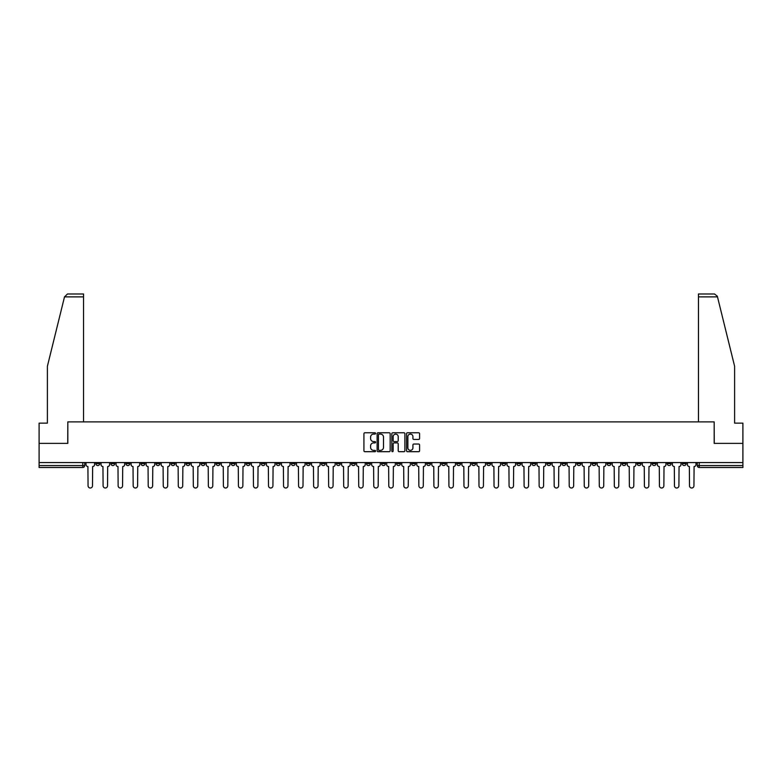 <?xml version="1.0" encoding="UTF-8"?>
<svg xmlns="http://www.w3.org/2000/svg" width="782" height="782" viewBox="0 0 782 782"><rect width="100%" height="100%" fill="white"/><g stroke="black" fill="none" stroke-linecap="round" stroke-linejoin="round"><path stroke-width="1.17" d="M375.575 433.433A0.665 0.665 0 0 0 374.92 432.769L364.862 432.769A0.948 0.948 0 0 0 363.923 433.717L363.923 450.745A0.948 0.948 0 0 0 364.862 451.693L374.92 451.693A0.665 0.665 0 0 0 375.575 451.028A0.665 0.665 0 0 0 374.92 450.364L373.62 450.364A3.03 3.03 0 0 1 370.59 447.333L370.59 445.916A3.03 3.03 0 0 1 373.62 442.895L374.92 442.895A0.665 0.665 0 0 0 375.575 442.231A0.665 0.665 0 0 0 374.92 441.566L373.62 441.566A3.03 3.03 0 0 1 370.59 438.536L370.59 437.118A3.03 3.03 0 0 1 373.62 434.088L374.92 434.088A0.665 0.665 0 0 0 375.575 433.433M592.062 462.563L592.062 463.628L595.913 463.628A1.926 1.926 0 0 1 593.988 465.554A1.926 1.926 0 0 1 592.062 463.628L592.062 462.563M501.839 462.563L501.839 463.628L505.7 463.628A1.926 1.926 0 0 1 503.774 465.554A1.926 1.926 0 0 1 501.839 463.628L501.839 462.563M486.805 462.563L486.805 463.628L490.666 463.628A1.926 1.926 0 0 1 488.73 465.554A1.926 1.926 0 0 1 486.805 463.628L486.805 462.563M396.591 462.563L396.591 463.628L400.443 463.628A1.926 1.926 0 0 1 398.517 465.554A1.926 1.926 0 0 1 396.591 463.628L396.591 462.563M381.557 462.563L381.557 463.628L385.409 463.628A1.926 1.926 0 0 1 383.483 465.554A1.926 1.926 0 0 1 381.557 463.628L381.557 462.563M366.514 462.563L366.514 463.628L370.375 463.628A1.926 1.926 0 0 1 368.449 465.554A1.926 1.926 0 0 1 366.514 463.628L366.514 462.563M336.446 462.563L336.446 463.628L340.297 463.628A1.926 1.926 0 0 1 338.371 465.554A1.926 1.926 0 0 1 336.446 463.628L336.446 462.563M306.378 463.628L306.378 462.563L306.378 463.628A1.926 1.926 0 0 0 308.303 465.554A1.926 1.926 0 0 1 306.378 463.628L310.229 463.628A1.926 1.926 0 0 1 308.303 465.554A1.926 1.926 0 0 0 310.229 463.628L310.229 462.563L310.229 463.628M291.334 463.628L291.334 462.563L291.334 463.628A1.926 1.926 0 0 0 293.27 465.554A1.926 1.926 0 0 1 291.334 463.628L295.195 463.628A1.926 1.926 0 0 1 293.27 465.554M276.3 463.628L276.3 462.563L276.3 463.628A1.926 1.926 0 0 0 278.226 465.554A1.926 1.926 0 0 1 276.3 463.628L280.161 463.628A1.926 1.926 0 0 1 278.226 465.554A1.926 1.926 0 0 0 280.161 463.628L280.161 462.563L280.161 463.628M261.266 462.563L261.266 463.628L265.118 463.628A1.926 1.926 0 0 1 263.192 465.554A1.926 1.926 0 0 1 261.266 463.628L261.266 462.563M246.232 462.563L246.232 463.628L250.084 463.628A1.926 1.926 0 0 1 248.158 465.554A1.926 1.926 0 0 1 246.232 463.628L246.232 462.563M231.198 462.563L231.198 463.628L235.05 463.628A1.926 1.926 0 0 1 233.124 465.554A1.926 1.926 0 0 1 231.198 463.628L231.198 462.563M216.155 463.628L216.155 462.563L216.155 463.628A1.926 1.926 0 0 0 218.09 465.554A1.926 1.926 0 0 1 216.155 463.628L220.016 463.628A1.926 1.926 0 0 1 218.09 465.554M186.087 463.628L186.087 462.563L186.087 463.628A1.926 1.926 0 0 0 188.012 465.554A1.926 1.926 0 0 1 186.087 463.628L189.938 463.628A1.926 1.926 0 0 1 188.012 465.554A1.926 1.926 0 0 0 189.938 463.628L189.938 462.563L189.938 463.628M171.053 463.628L171.053 462.563L171.053 463.628A1.926 1.926 0 0 0 172.978 465.554A1.926 1.926 0 0 1 171.053 463.628L174.904 463.628A1.926 1.926 0 0 1 172.978 465.554A1.926 1.926 0 0 0 174.904 463.628L174.904 462.563L174.904 463.628M156.019 463.628L156.019 462.563L156.019 463.628A1.926 1.926 0 0 0 157.944 465.554A1.926 1.926 0 0 1 156.019 463.628L159.87 463.628A1.926 1.926 0 0 1 157.944 465.554A1.926 1.926 0 0 0 159.87 463.628L159.87 462.563L159.87 463.628M140.975 463.628L140.975 462.563L140.975 463.628A1.926 1.926 0 0 0 142.91 465.554A1.926 1.926 0 0 1 140.975 463.628L144.836 463.628A1.926 1.926 0 0 1 142.91 465.554M125.941 463.628L125.941 462.563L125.941 463.628A1.926 1.926 0 0 0 127.867 465.554A1.926 1.926 0 0 1 125.941 463.628L129.802 463.628A1.926 1.926 0 0 1 127.867 465.554A1.926 1.926 0 0 0 129.802 463.628L129.802 462.563L129.802 463.628M110.907 463.628L110.907 462.563L110.907 463.628A1.926 1.926 0 0 0 112.833 465.554A1.926 1.926 0 0 1 110.907 463.628L114.759 463.628A1.926 1.926 0 0 1 112.833 465.554A1.926 1.926 0 0 0 114.759 463.628L114.759 462.563L114.759 463.628M418.653 439.435A0.948 0.948 0 0 0 419.592 438.487L419.592 433.717A0.948 0.948 0 0 0 418.653 432.769L407.481 432.769A0.948 0.948 0 0 0 406.542 433.717L406.542 450.745A0.948 0.948 0 0 0 407.481 451.693L418.653 451.693A0.948 0.948 0 0 0 419.592 450.745L419.592 444.968A0.948 0.948 0 0 0 418.653 444.029L413.873 444.029A0.948 0.948 0 0 0 412.925 444.968L412.925 447.832A2.532 2.532 0 0 1 410.394 450.364A2.532 2.532 0 0 1 407.862 447.832L407.862 436.62A2.532 2.532 0 0 1 410.394 434.088A2.532 2.532 0 0 1 412.925 436.62L412.925 438.487A0.948 0.948 0 0 0 413.873 439.435L418.653 439.435M64.505 296.877L67.487 293.993L83.537 293.993L83.537 296.877L64.505 296.877L47.389 366.279L47.389 423.14L39.1 423.14L39.1 443.384L67.819 443.384L67.819 421.889L714.181 421.889L714.181 443.384L742.9 443.384L742.9 462.563L39.1 462.563L39.1 465.554L84.691 465.554L84.691 462.563L84.691 465.554A1.926 1.926 0 0 1 82.765 467.48L39.1 467.48L39.1 465.554M39.1 443.384L39.1 462.563M390.169 433.717A0.948 0.948 0 0 0 389.231 432.769L378.058 432.769A0.948 0.948 0 0 0 377.12 433.717L377.12 450.745A0.948 0.948 0 0 0 378.058 451.693L389.231 451.693A0.948 0.948 0 0 0 390.169 450.745L390.169 433.717M392.769 432.769L403.942 432.769A0.948 0.948 0 0 1 404.88 433.717L404.88 450.745A0.948 0.948 0 0 1 403.942 451.693L399.162 451.693A0.948 0.948 0 0 1 398.214 450.745L398.214 443.834A0.948 0.948 0 0 0 397.266 442.895L394.099 442.895A0.948 0.948 0 0 0 393.151 443.834L393.151 451.028A0.665 0.665 0 0 1 392.486 451.693A0.665 0.665 0 0 1 391.831 451.028L391.831 433.717A0.948 0.948 0 0 1 392.769 432.769M697.309 462.563L697.309 465.554L742.9 465.554L742.9 467.48L699.235 467.48A1.926 1.926 0 0 1 697.309 465.554A1.926 1.926 0 0 0 699.235 467.48L699.235 462.563M742.9 462.563L742.9 465.554M686.127 462.563L686.127 463.628A1.926 1.926 0 0 1 684.201 465.554A1.926 1.926 0 0 1 682.275 463.628L686.127 463.628M682.275 462.563L682.275 463.628M671.093 463.628L671.093 462.563L671.093 463.628A1.926 1.926 0 0 1 669.167 465.554A1.926 1.926 0 0 1 667.242 463.628L671.093 463.628A1.926 1.926 0 0 1 669.167 465.554M667.242 462.563L667.242 463.628M656.059 462.563L656.059 463.628A1.926 1.926 0 0 1 654.133 465.554A1.926 1.926 0 0 1 652.198 463.628A1.926 1.926 0 0 0 654.133 465.554M652.198 462.563L652.198 463.628L656.059 463.628M641.025 462.563L641.025 463.628A1.926 1.926 0 0 1 639.089 465.554A1.926 1.926 0 0 1 637.164 463.628L641.025 463.628A1.926 1.926 0 0 1 639.089 465.554M637.164 462.563L637.164 463.628M625.981 462.563L625.981 463.628A1.926 1.926 0 0 1 624.056 465.554A1.926 1.926 0 0 1 622.13 463.628A1.926 1.926 0 0 0 624.056 465.554M622.13 462.563L622.13 463.628L625.981 463.628M610.947 462.563L610.947 463.628A1.926 1.926 0 0 1 609.022 465.554A1.926 1.926 0 0 1 607.096 463.628L610.947 463.628M607.096 462.563L607.096 463.628M595.913 462.563L595.913 463.628A1.926 1.926 0 0 1 593.988 465.554M580.879 462.563L580.879 463.628A1.926 1.926 0 0 1 578.954 465.554A1.926 1.926 0 0 1 577.018 463.628L580.879 463.628M577.018 462.563L577.018 463.628M565.845 462.563L565.845 463.628A1.926 1.926 0 0 1 563.91 465.554A1.926 1.926 0 0 1 561.984 463.628L565.845 463.628M561.984 462.563L561.984 463.628M550.802 462.563L550.802 463.628A1.926 1.926 0 0 1 548.876 465.554A1.926 1.926 0 0 1 546.95 463.628A1.926 1.926 0 0 0 548.876 465.554M546.95 462.563L546.95 463.628L550.802 463.628M535.768 462.563L535.768 463.628A1.926 1.926 0 0 1 533.842 465.554A1.926 1.926 0 0 1 531.916 463.628L535.768 463.628M531.916 462.563L531.916 463.628M520.734 462.563L520.734 463.628A1.926 1.926 0 0 1 518.808 465.554A1.926 1.926 0 0 1 516.882 463.628L520.734 463.628M516.882 462.563L516.882 463.628M505.7 462.563L505.7 463.628M490.666 462.563L490.666 463.628L490.666 462.563M475.622 462.563L475.622 463.628A1.926 1.926 0 0 1 473.697 465.554A1.926 1.926 0 0 1 471.771 463.628L475.622 463.628M471.771 462.563L471.771 463.628M460.588 462.563L460.588 463.628A1.926 1.926 0 0 1 458.663 465.554A1.926 1.926 0 0 1 456.737 463.628L460.588 463.628M456.737 462.563L456.737 463.628M445.554 462.563L445.554 463.628A1.926 1.926 0 0 1 443.629 465.554A1.926 1.926 0 0 1 441.703 463.628L445.554 463.628M441.703 462.563L441.703 463.628M430.52 462.563L430.52 463.628A1.926 1.926 0 0 1 428.595 465.554A1.926 1.926 0 0 1 426.659 463.628L430.52 463.628M426.659 462.563L426.659 463.628M415.486 462.563L415.486 463.628A1.926 1.926 0 0 1 413.551 465.554A1.926 1.926 0 0 1 411.625 463.628L415.486 463.628M411.625 462.563L411.625 463.628M400.443 462.563L400.443 463.628A1.926 1.926 0 0 1 398.517 465.554M385.409 462.563L385.409 463.628M370.375 463.628L370.375 462.563L370.375 463.628A1.926 1.926 0 0 1 368.449 465.554M355.341 462.563L355.341 463.628A1.926 1.926 0 0 1 353.405 465.554A1.926 1.926 0 0 1 351.48 463.628A1.926 1.926 0 0 0 353.405 465.554A1.926 1.926 0 0 0 355.341 463.628L351.48 463.628L351.48 462.563M340.297 463.628L340.297 462.563L340.297 463.628A1.926 1.926 0 0 1 338.371 465.554M325.263 462.563L325.263 463.628A1.926 1.926 0 0 1 323.337 465.554A1.926 1.926 0 0 1 321.412 463.628A1.926 1.926 0 0 0 323.337 465.554M321.412 462.563L321.412 463.628L325.263 463.628M295.195 462.563L295.195 463.628L295.195 462.563M265.118 463.628L265.118 462.563L265.118 463.628A1.926 1.926 0 0 1 263.192 465.554M250.084 463.628L250.084 462.563L250.084 463.628A1.926 1.926 0 0 1 248.158 465.554M235.05 463.628L235.05 462.563L235.05 463.628A1.926 1.926 0 0 1 233.124 465.554M220.016 462.563L220.016 463.628L220.016 462.563M204.982 463.628L204.982 462.563L204.982 463.628A1.926 1.926 0 0 1 203.046 465.554A1.926 1.926 0 0 1 201.121 463.628L204.982 463.628A1.926 1.926 0 0 1 203.046 465.554M201.121 462.563L201.121 463.628M144.836 462.563L144.836 463.628L144.836 462.563M99.725 462.563L99.725 463.628A1.926 1.926 0 0 1 97.799 465.554A1.926 1.926 0 0 1 95.873 463.628A1.926 1.926 0 0 0 97.799 465.554A1.926 1.926 0 0 0 99.725 463.628L99.725 462.563M95.873 462.563L95.873 463.628L99.725 463.628M82.765 462.563L82.765 467.48A1.926 1.926 0 0 0 84.691 465.554M379.104 434.088A0.665 0.665 0 0 0 378.439 434.753L378.439 449.699A0.665 0.665 0 0 0 379.104 450.364L380.472 450.364A3.03 3.03 0 0 0 383.503 447.333L383.503 437.118A3.03 3.03 0 0 0 380.472 434.088L379.104 434.088M398.214 436.669A2.532 2.532 0 0 0 395.682 434.137A2.532 2.532 0 0 0 393.151 436.669L393.151 440.618A0.948 0.948 0 0 0 394.099 441.566L397.266 441.566A0.948 0.948 0 0 0 398.214 440.618L398.214 436.669M85.991 464.586L85.991 462.563L85.991 464.586A1.926 1.926 0 0 0 87.916 466.522L88.063 485.798A2.219 2.219 0 0 0 90.282 488.007A2.219 2.219 0 0 0 92.501 485.798L92.638 466.522A1.926 1.926 0 0 0 94.573 464.586L94.573 462.563L94.573 464.586M87.916 466.522L88.063 485.798M92.501 485.798L92.638 466.522M101.025 464.586L101.025 462.563L101.025 464.586A1.926 1.926 0 0 0 102.95 466.522L103.097 485.798A2.219 2.219 0 0 0 105.316 488.007A2.219 2.219 0 0 0 107.535 485.798L107.681 466.522A1.926 1.926 0 0 0 109.607 464.586L109.607 462.563L109.607 464.586M116.059 464.586L116.059 462.563L116.059 464.586A1.926 1.926 0 0 0 117.994 466.522L118.131 485.798A2.219 2.219 0 0 0 120.35 488.007A2.219 2.219 0 0 0 122.569 485.798L122.715 466.522A1.926 1.926 0 0 0 124.641 464.586L124.641 462.563L124.641 464.586M83.537 421.889L83.537 296.877M67.731 443.384L67.819 421.889M742.9 443.384L742.9 423.14L734.611 423.14L734.611 366.279L717.319 296.192L714.513 293.993L698.463 293.993L714.513 293.993M698.463 421.889L698.463 293.993M714.269 443.384L714.181 421.889M102.95 466.522L103.097 485.798M107.535 485.798L107.681 466.522M117.994 466.522L118.131 485.798M122.569 485.798L122.715 466.522M131.102 464.586L131.102 462.563L131.102 464.586A1.926 1.926 0 0 0 133.028 466.522L133.175 485.798A2.219 2.219 0 0 0 135.384 488.007A2.219 2.219 0 0 0 137.603 485.798L137.749 466.522A1.926 1.926 0 0 0 139.675 464.586L139.675 462.563L139.675 464.586M146.136 464.586L146.136 462.563L146.136 464.586A1.926 1.926 0 0 0 148.062 466.522L148.209 485.798A2.219 2.219 0 0 0 150.427 488.007A2.219 2.219 0 0 0 152.637 485.798L152.783 466.522A1.926 1.926 0 0 0 154.709 464.586L154.709 462.563L154.709 464.586M161.17 464.586L161.17 462.563L161.17 464.586A1.926 1.926 0 0 0 163.096 466.522L163.243 485.798A2.219 2.219 0 0 0 165.461 488.007A2.219 2.219 0 0 0 167.68 485.798L167.817 466.522A1.926 1.926 0 0 0 169.753 464.586L169.753 462.563L169.753 464.586M133.028 466.522L133.175 485.798M137.603 485.798L137.749 466.522M148.062 466.522L148.209 485.798M152.637 485.798L152.783 466.522M163.096 466.522L163.243 485.798M167.68 485.798L167.817 466.522M176.204 464.586L176.204 462.563L176.204 464.586A1.926 1.926 0 0 0 178.14 466.522L178.276 485.798A2.219 2.219 0 0 0 180.495 488.007A2.219 2.219 0 0 0 182.714 485.798L182.861 466.522A1.926 1.926 0 0 0 184.787 464.586L184.787 462.563L184.787 464.586M178.14 466.522L178.276 485.798M182.714 485.798L182.861 466.522M191.248 464.586L191.248 462.563L191.248 464.586A1.926 1.926 0 0 0 193.174 466.522L193.31 485.798A2.219 2.219 0 0 0 195.529 488.007A2.219 2.219 0 0 0 197.748 485.798L197.895 466.522A1.926 1.926 0 0 0 199.821 464.586L199.821 462.563L199.821 464.586M193.174 466.522L193.31 485.798M197.748 485.798L197.895 466.522M206.282 464.586L206.282 462.563L206.282 464.586A1.926 1.926 0 0 0 208.208 466.522L208.354 485.798A2.219 2.219 0 0 0 210.563 488.007A2.219 2.219 0 0 0 212.782 485.798L212.929 466.522A1.926 1.926 0 0 0 214.855 464.586L214.855 462.563L214.855 464.586M208.208 466.522L208.354 485.798M212.782 485.798L212.929 466.522M221.316 464.586L221.316 462.563L221.316 464.586A1.926 1.926 0 0 0 223.241 466.522L223.388 485.798A2.219 2.219 0 0 0 225.607 488.007A2.219 2.219 0 0 0 227.816 485.798L227.963 466.522A1.926 1.926 0 0 0 229.888 464.586L229.888 462.563L229.888 464.586M223.241 466.522L223.388 485.798M227.816 485.798L227.963 466.522M236.35 464.586L236.35 462.563L236.35 464.586A1.926 1.926 0 0 0 238.275 466.522L238.422 485.798A2.219 2.219 0 0 0 240.641 488.007A2.219 2.219 0 0 0 242.86 485.798L242.997 466.522A1.926 1.926 0 0 0 244.932 464.586L244.932 462.563L244.932 464.586M238.275 466.522L238.422 485.798M242.86 485.798L242.997 466.522M251.384 464.586L251.384 462.563L251.384 464.586A1.926 1.926 0 0 0 253.319 466.522L253.456 485.798A2.219 2.219 0 0 0 255.675 488.007A2.219 2.219 0 0 0 257.894 485.798L258.04 466.522A1.926 1.926 0 0 0 259.966 464.586L259.966 462.563L259.966 464.586M253.319 466.522L253.456 485.798M257.894 485.798L258.04 466.522M266.427 464.586L266.427 462.563L266.427 464.586A1.926 1.926 0 0 0 268.353 466.522L268.5 485.798A2.219 2.219 0 0 0 270.709 488.007A2.219 2.219 0 0 0 272.928 485.798L273.074 466.522A1.926 1.926 0 0 0 275 464.586L275 462.563L275 464.586M268.353 466.522L268.5 485.798M272.928 485.798L273.074 466.522M281.461 464.586L281.461 462.563L281.461 464.586A1.926 1.926 0 0 0 283.387 466.522L283.534 485.798A2.219 2.219 0 0 0 285.753 488.007A2.219 2.219 0 0 0 287.962 485.798L288.108 466.522A1.926 1.926 0 0 0 290.034 464.586L290.034 462.563L290.034 464.586M283.387 466.522L283.534 485.798M287.962 485.798L288.108 466.522M296.495 464.586L296.495 462.563L296.495 464.586A1.926 1.926 0 0 0 298.421 466.522L298.568 485.798A2.219 2.219 0 0 0 300.787 488.007A2.219 2.219 0 0 0 303.005 485.798L303.142 466.522A1.926 1.926 0 0 0 305.078 464.586L305.078 462.563L305.078 464.586M298.421 466.522L298.568 485.798M303.005 485.798L303.142 466.522M311.529 464.586L311.529 462.563L311.529 464.586A1.926 1.926 0 0 0 313.455 466.522L313.602 485.798A2.219 2.219 0 0 0 315.82 488.007A2.219 2.219 0 0 0 318.039 485.798L318.186 466.522A1.926 1.926 0 0 0 320.112 464.586L320.112 462.563L320.112 464.586M313.455 466.522L313.602 485.798M318.039 485.798L318.186 466.522M326.563 464.586L326.563 462.563L326.563 464.586A1.926 1.926 0 0 0 328.499 466.522L328.635 485.798A2.219 2.219 0 0 0 330.854 488.007A2.219 2.219 0 0 0 333.073 485.798L333.22 466.522A1.926 1.926 0 0 0 335.146 464.586L335.146 462.563L335.146 464.586M328.499 466.522L328.635 485.798M333.073 485.798L333.22 466.522M341.607 464.586L341.607 462.563L341.607 464.586A1.926 1.926 0 0 0 343.533 466.522L343.679 485.798A2.219 2.219 0 0 0 345.888 488.007A2.219 2.219 0 0 0 348.107 485.798L348.254 466.522A1.926 1.926 0 0 0 350.18 464.586L350.18 462.563L350.18 464.586M343.533 466.522L343.679 485.798M348.107 485.798L348.254 466.522M356.641 464.586L356.641 462.563L356.641 464.586A1.926 1.926 0 0 0 358.567 466.522L358.713 485.798A2.219 2.219 0 0 0 360.932 488.007A2.219 2.219 0 0 0 363.141 485.798L363.288 466.522A1.926 1.926 0 0 0 365.214 464.586L365.214 462.563L365.214 464.586M358.567 466.522L358.713 485.798M363.141 485.798L363.288 466.522M371.675 464.586L371.675 462.563L371.675 464.586A1.926 1.926 0 0 0 373.601 466.522L373.747 485.798A2.219 2.219 0 0 0 375.966 488.007A2.219 2.219 0 0 0 378.185 485.798L378.322 466.522A1.926 1.926 0 0 0 380.257 464.586L380.257 462.563L380.257 464.586M373.601 466.522L373.747 485.798M378.185 485.798L378.322 466.522M386.709 464.586L386.709 462.563L386.709 464.586A1.926 1.926 0 0 0 388.634 466.522L388.781 485.798A2.219 2.219 0 0 0 391 488.007A2.219 2.219 0 0 0 393.219 485.798L393.366 466.522A1.926 1.926 0 0 0 395.291 464.586L395.291 462.563L395.291 464.586M388.634 466.522L388.781 485.798M393.219 485.798L393.366 466.522M401.743 464.586L401.743 462.563L401.743 464.586A1.926 1.926 0 0 0 403.678 466.522L403.815 485.798A2.219 2.219 0 0 0 406.034 488.007A2.219 2.219 0 0 0 408.253 485.798L408.4 466.522A1.926 1.926 0 0 0 410.325 464.586L410.325 462.563L410.325 464.586M403.678 466.522L403.815 485.798M408.253 485.798L408.4 466.522M416.786 464.586L416.786 462.563L416.786 464.586A1.926 1.926 0 0 0 418.712 466.522L418.859 485.798A2.219 2.219 0 0 0 421.068 488.007A2.219 2.219 0 0 0 423.287 485.798L423.433 466.522A1.926 1.926 0 0 0 425.359 464.586L425.359 462.563L425.359 464.586M418.712 466.522L418.859 485.798M423.287 485.798L423.433 466.522M431.82 464.586L431.82 462.563L431.82 464.586A1.926 1.926 0 0 0 433.746 466.522L433.893 485.798A2.219 2.219 0 0 0 436.112 488.007A2.219 2.219 0 0 0 438.321 485.798L438.467 466.522A1.926 1.926 0 0 0 440.393 464.586L440.393 462.563L440.393 464.586M433.746 466.522L433.893 485.798M438.321 485.798L438.467 466.522M446.854 464.586L446.854 462.563L446.854 464.586A1.926 1.926 0 0 0 448.78 466.522L448.927 485.798A2.219 2.219 0 0 0 451.146 488.007A2.219 2.219 0 0 0 453.365 485.798L453.501 466.522A1.926 1.926 0 0 0 455.437 464.586L455.437 462.563L455.437 464.586M448.78 466.522L448.927 485.798M453.365 485.798L453.501 466.522M461.888 464.586L461.888 462.563L461.888 464.586A1.926 1.926 0 0 0 463.814 466.522L463.961 485.798A2.219 2.219 0 0 0 466.18 488.007A2.219 2.219 0 0 0 468.398 485.798L468.545 466.522A1.926 1.926 0 0 0 470.471 464.586L470.471 462.563L470.471 464.586M463.814 466.522L463.961 485.798M468.398 485.798L468.545 466.522M476.922 464.586L476.922 462.563L476.922 464.586A1.926 1.926 0 0 0 478.858 466.522L478.995 485.798A2.219 2.219 0 0 0 481.213 488.007A2.219 2.219 0 0 0 483.432 485.798L483.579 466.522A1.926 1.926 0 0 0 485.505 464.586L485.505 462.563L485.505 464.586M478.858 466.522L478.995 485.798M483.432 485.798L483.579 466.522M491.966 464.586L491.966 462.563L491.966 464.586A1.926 1.926 0 0 0 493.892 466.522L494.038 485.798A2.219 2.219 0 0 0 496.247 488.007A2.219 2.219 0 0 0 498.466 485.798L498.613 466.522A1.926 1.926 0 0 0 500.539 464.586L500.539 462.563L500.539 464.586M493.892 466.522L494.038 485.798M498.466 485.798L498.613 466.522M507 464.586L507 462.563L507 464.586A1.926 1.926 0 0 0 508.926 466.522L509.072 485.798A2.219 2.219 0 0 0 511.291 488.007A2.219 2.219 0 0 0 513.5 485.798L513.647 466.522A1.926 1.926 0 0 0 515.573 464.586L515.573 462.563L515.573 464.586M508.926 466.522L509.072 485.798M513.5 485.798L513.647 466.522M522.034 464.586L522.034 462.563L522.034 464.586A1.926 1.926 0 0 0 523.96 466.522L524.106 485.798A2.219 2.219 0 0 0 526.325 488.007A2.219 2.219 0 0 0 528.544 485.798L528.681 466.522A1.926 1.926 0 0 0 530.616 464.586L530.616 462.563L530.616 464.586M523.96 466.522L524.106 485.798M528.544 485.798L528.681 466.522M537.068 464.586L537.068 462.563L537.068 464.586A1.926 1.926 0 0 0 539.003 466.522L539.14 485.798A2.219 2.219 0 0 0 541.359 488.007A2.219 2.219 0 0 0 543.578 485.798L543.725 466.522A1.926 1.926 0 0 0 545.65 464.586L545.65 462.563L545.65 464.586M539.003 466.522L539.14 485.798M543.578 485.798L543.725 466.522M552.112 464.586L552.112 462.563L552.112 464.586A1.926 1.926 0 0 0 554.037 466.522L554.184 485.798A2.219 2.219 0 0 0 556.393 488.007A2.219 2.219 0 0 0 558.612 485.798L558.759 466.522A1.926 1.926 0 0 0 560.684 464.586L560.684 462.563L560.684 464.586M554.037 466.522L554.184 485.798M558.612 485.798L558.759 466.522M567.146 464.586L567.146 462.563L567.146 464.586A1.926 1.926 0 0 0 569.071 466.522L569.218 485.798A2.219 2.219 0 0 0 571.437 488.007A2.219 2.219 0 0 0 573.646 485.798L573.793 466.522A1.926 1.926 0 0 0 575.718 464.586L575.718 462.563L575.718 464.586M569.071 466.522L569.218 485.798M573.646 485.798L573.793 466.522M582.179 464.586L582.179 462.563L582.179 464.586A1.926 1.926 0 0 0 584.105 466.522L584.252 485.798A2.219 2.219 0 0 0 586.471 488.007A2.219 2.219 0 0 0 588.69 485.798L588.826 466.522A1.926 1.926 0 0 0 590.752 464.586L590.752 462.563L590.752 464.586M584.105 466.522L584.252 485.798M588.69 485.798L588.826 466.522M597.213 464.586L597.213 462.563L597.213 464.586A1.926 1.926 0 0 0 599.139 466.522L599.286 485.798A2.219 2.219 0 0 0 601.505 488.007A2.219 2.219 0 0 0 603.724 485.798L603.86 466.522A1.926 1.926 0 0 0 605.796 464.586L605.796 462.563L605.796 464.586M599.139 466.522L599.286 485.798M603.724 485.798L603.86 466.522M612.247 464.586L612.247 462.563L612.247 464.586A1.926 1.926 0 0 0 614.183 466.522L614.32 485.798A2.219 2.219 0 0 0 616.539 488.007A2.219 2.219 0 0 0 618.758 485.798L618.904 466.522A1.926 1.926 0 0 0 620.83 464.586L620.83 462.563L620.83 464.586M614.183 466.522L614.32 485.798M618.758 485.798L618.904 466.522M627.291 464.586L627.291 462.563L627.291 464.586A1.926 1.926 0 0 0 629.217 466.522L629.363 485.798A2.219 2.219 0 0 0 631.573 488.007A2.219 2.219 0 0 0 633.791 485.798L633.938 466.522A1.926 1.926 0 0 0 635.864 464.586L635.864 462.563L635.864 464.586M629.217 466.522L629.363 485.798M633.791 485.798L633.938 466.522M642.325 464.586L642.325 462.563L642.325 464.586A1.926 1.926 0 0 0 644.251 466.522L644.397 485.798A2.219 2.219 0 0 0 646.616 488.007A2.219 2.219 0 0 0 648.825 485.798L648.972 466.522A1.926 1.926 0 0 0 650.898 464.586L650.898 462.563L650.898 464.586M644.251 466.522L644.397 485.798M648.825 485.798L648.972 466.522M657.359 464.586L657.359 462.563L657.359 464.586A1.926 1.926 0 0 0 659.285 466.522L659.431 485.798A2.219 2.219 0 0 0 661.65 488.007A2.219 2.219 0 0 0 663.869 485.798L664.006 466.522A1.926 1.926 0 0 0 665.941 464.586L665.941 462.563L665.941 464.586M659.285 466.522L659.431 485.798M663.869 485.798L664.006 466.522M672.393 464.586L672.393 462.563L672.393 464.586A1.926 1.926 0 0 0 674.319 466.522L674.465 485.798A2.219 2.219 0 0 0 676.684 488.007A2.219 2.219 0 0 0 678.903 485.798L679.05 466.522A1.926 1.926 0 0 0 680.975 464.586L680.975 462.563L680.975 464.586M674.319 466.522L674.465 485.798M678.903 485.798L679.05 466.522M687.427 464.586L687.427 462.563L687.427 464.586A1.926 1.926 0 0 0 689.362 466.522L689.499 485.798A2.219 2.219 0 0 0 691.718 488.007A2.219 2.219 0 0 0 693.937 485.798L694.084 466.522A1.926 1.926 0 0 0 696.009 464.586L696.009 462.563L696.009 464.586M689.362 466.522L689.499 485.798M693.937 485.798L694.084 466.522M717.495 296.877L698.463 296.877"/></g></svg>
